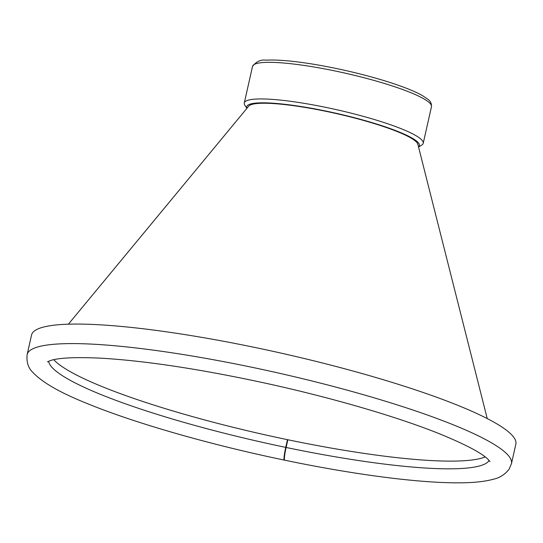 <?xml version="1.0" encoding="UTF-8"?>
<svg xmlns="http://www.w3.org/2000/svg" width="543" height="543" viewBox="0 0 543 543"><rect width="100%" height="100%" fill="white"/><g stroke="black" fill="none" stroke-linecap="round" stroke-linejoin="round"><path stroke-width="0.81" d="M418.558 147.065L421.721 145.11A91.713 13.751 -167.3 0 0 423.214 143.311A91.713 13.751 -167.3 0 0 393.879 125.942A91.713 13.751 -167.3 0 0 298.867 102.498A91.713 13.751 -167.3 0 0 244.282 102.987A91.713 13.751 -167.3 0 0 244.859 105.254L246.882 108.376M418.544 147.017A88.55 13.276 -167.3 0 0 391.116 128.895A88.55 13.276 -167.3 0 0 294.883 105.593A88.55 13.276 -167.3 0 0 246.916 108.335M417.934 144.587A86.968 13.039 -167.3 0 0 390.078 128.847A86.968 13.039 -167.3 0 0 374.073 123.526A86.968 13.039 -167.3 0 0 248.511 106.408M511.452 463.702A248.226 37.223 -167.3 0 0 277.48 372.824A248.226 37.223 -167.3 0 0 27.15 354.565L31.548 335.045A248.226 37.223 -167.3 0 1 281.885 353.303A248.226 37.223 -167.3 0 1 515.85 444.188L511.452 463.702L509.076 469.254C504.841 474.575 499.621 477.901 493.404 479.225C484.566 481.661 472.838 482.856 458.224 482.822C418.029 482.992 353.086 474.446 284.681 460.172A11.07 1.201 -78.2 0 1 286.113 447.466L287.851 439.755A226.092 33.904 -167.3 0 0 485.204 456.928M53.771 359.704A226.092 33.904 -167.3 0 0 287.471 439.674L286.154 447.289M284.512 459.969A11.07 1.181 -78.2 0 1 284.281 460.091A11.07 1.181 -78.2 0 1 285.733 447.384L287.471 439.674M431.468 106.706C431.671 103.523 430.429 101.005 427.735 99.152L422.169 95.439C414.153 90.98 402.207 86.269 386.338 81.314C363.973 74.432 340.542 68.88 316.046 64.651C294.292 61.006 277.602 59.513 265.995 60.178C260.755 59.458 256.269 61.529 252.536 66.382A91.713 13.751 12.7 0 1 307.114 65.893A91.713 13.751 12.7 0 1 402.125 89.337A91.713 13.751 12.7 0 1 431.468 106.706L423.214 143.311M286.113 447.466A226.092 33.904 -167.3 0 0 489.162 460.505M48.653 361.238A226.092 33.904 -167.3 0 0 285.733 447.384M252.536 66.382L244.282 102.987M248.898 105.939L68.391 324.191M417.784 143.997L487.227 418.578M489.983 461.611L488.143 459.439C481.675 452.957 465.297 444.344 439.002 433.592C396.702 416.63 332.18 397.822 267.136 383.555C202.139 369.423 146.983 360.973 101.67 358.21C75.192 356.955 57.938 357.803 49.902 360.756L47.438 361.876M27.15 354.565C26.363 362.079 28.25 368.011 32.804 372.362C42.239 382.394 60.158 392.698 86.568 403.279C134.128 422.929 209.965 444.683 284.281 460.091"/></g></svg>
